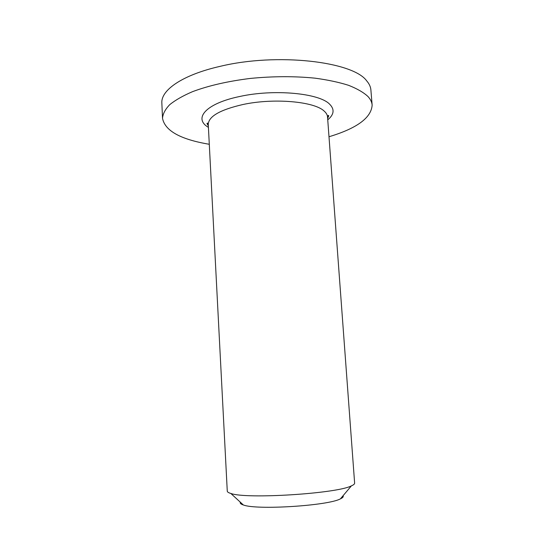 <?xml version="1.0" encoding="UTF-8"?>
<svg xmlns="http://www.w3.org/2000/svg" width="534" height="534" viewBox="0 0 534 534"><rect width="100%" height="100%" fill="white"/><g stroke="black" fill="none" stroke-linecap="round" stroke-linejoin="round"><path stroke-width="0.8" d="M327.522 116.859L354.629 483.13C354.689 483.938 353.715 484.805 351.706 485.726L351.385 485.867C336.961 493.623 246.114 499.343 230.835 493.449C228.499 492.769 227.31 491.994 227.27 491.146L208.26 124.362C208.587 116.385 220.121 109.777 242.843 104.537C273.835 97.795 314.473 101.487 324.185 111.112C326.261 112.941 327.375 114.857 327.522 116.859C328.136 115.304 328.537 114.99 328.71 115.931L327.636 118.361M328.991 136.751C356.899 128.36 371.284 117.82 372.145 105.125C371.911 102.168 370.509 99.291 367.953 96.487C363.521 92.389 357.066 88.664 348.589 85.32C339.017 82.283 327.836 79.9 315.067 78.171C294.561 76.122 272.961 76.208 250.266 78.438C227.905 81.221 208.687 85.62 192.607 91.634C182.988 95.753 175.352 100.105 169.705 104.691C165.26 109.303 162.863 113.849 162.516 118.314C164.966 130.803 180.552 139.454 209.288 144.28M240.333 502.194C239.813 503.228 240.814 504.149 243.344 504.964C256.407 510.264 328.116 505.751 340.418 498.856L340.685 498.729C342.888 497.655 343.676 496.653 343.055 495.732M327.743 119.856C334.157 114.503 334.758 109.25 329.538 104.097C319.118 93.183 274.062 88.864 239.773 96.48C205.603 103.496 193.128 118.528 208.414 127.359M162.516 118.314L161.855 103.082C160.761 90.146 182.601 74.813 220.208 66.329C277.226 52.512 352.994 61.53 366.671 80.834C369.234 83.791 370.643 86.822 370.89 89.932L372.145 105.125M208.333 125.864L206.965 123.594C207.426 122.747 207.853 123 208.26 124.362M340.418 498.856L351.385 485.867M243.344 504.964L230.835 493.449"/></g></svg>
